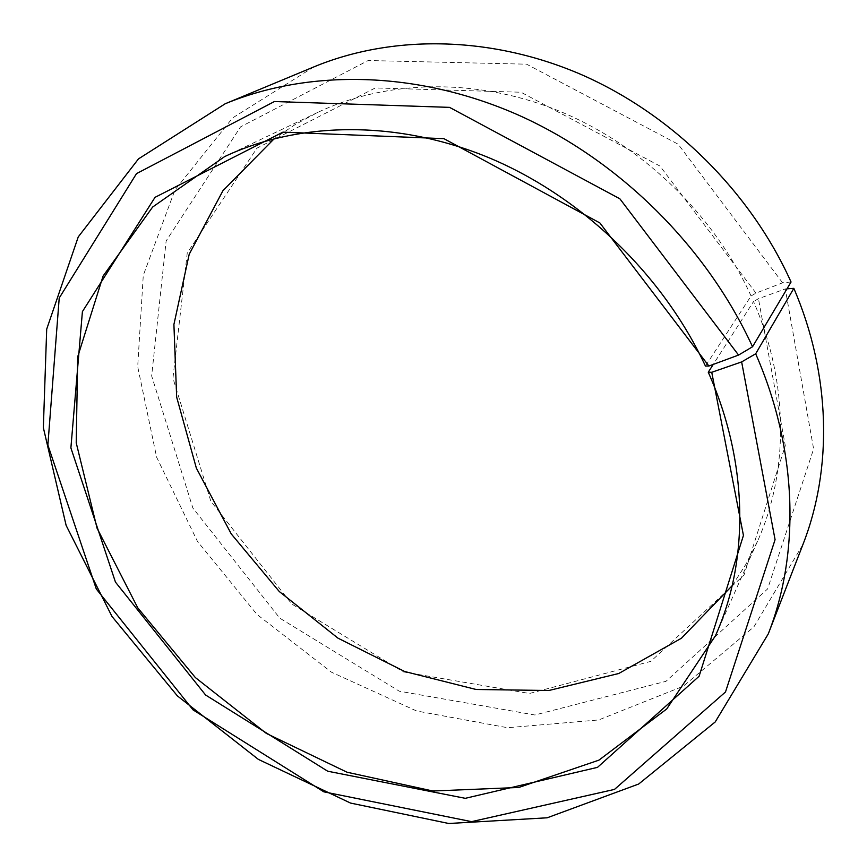 <?xml version="1.0" encoding="UTF-8"?>
<svg xmlns="http://www.w3.org/2000/svg" width="867" height="867" viewBox="0 0 867 867"><rect width="100%" height="100%" fill="white"/><g stroke="black" fill="none" stroke-linecap="round" stroke-linejoin="round"><path stroke-width="0.65" stroke-dasharray="4.33 3.25" d="M791.051 282.003L782.598 282.815L755.97 293.111L751.071 295.972L705.445 366.047M751.071 295.972C713.888 214.387 641.992 145.103 559.226 111.052C476.276 77.336 386.975 79.645 317.842 112.363L295.246 124.512L274.286 138.666M732.182 585.702L745.826 564.406L757.422 541.528C788.667 472.331 789.122 383.095 753.531 301.521L713.248 364.411M313.843 66.911L232.627 117.912L174.939 189.992L143.272 275.381L137.69 366.643L156.624 457.191L197.459 541.387L256.968 614.432L331.411 672.163L416.561 710.973L507.542 727.716L598.653 719.957L683.25 686.241L753.922 626.852L802.961 544.433M782.598 282.815L678.167 144.215L526.562 64.18L368.215 60.517L240.56 126.875L166.15 240.918L151.649 375.931L192.864 508.051L279.803 618.182L399.253 691.183L534.841 714.993L665.975 681.321L767.653 588.899L813.614 448.933L785.274 288.928L758.452 298.714L753.531 301.521M787.008 288.809L785.274 288.928M755.97 293.111L659.971 166.063L520.98 92.238L375.313 87.946L256.99 148.127L187.239 253.001L172.956 378.175L210.865 501.278L291.832 604.028L403.274 671.892L529.455 693.481L650.803 661.38L743.994 575.092L785.285 445.692L758.452 298.714M317.842 112.363L224.575 156.634M757.422 541.528L715.405 635.825"/><path stroke-width="1.3" d="M274.286 138.666L222.949 190.686L189.223 254.194L173.909 324.475L176.662 397.119L196.354 468.115L231.272 533.953L279.304 591.543L338.032 638.188L404.694 671.513L476.146 689.493L548.833 690.5L618.724 673.507L681.397 638.264L732.182 585.702M713.248 364.411L708.252 372.214L711.742 372.29L741.643 361.918L755.677 353.79L793.836 288.343L787.008 288.809M711.742 372.29L743.442 535.427L699.105 676.249L597.504 767.36L465.265 798.323L327.704 771.218L205.587 695.009L115.463 582.125L70.888 447.914L82.408 311.611L155.03 197.34L282.945 132.142L443.926 138.666L599.877 222.938L708.892 366.026L705.445 366.047C663.114 275.11 582.006 196.928 489.79 158.087C397.368 119.581 299.148 121.315 224.575 156.634L152.635 207.04L103.097 276.042L77.694 356.825L76.22 442.809L97.05 528.176L137.766 607.865L195.346 677.55L266.386 733.439L347.038 772.226L432.871 791.007L518.802 787.464L598.945 760.131L666.745 708.946L715.405 635.825C749.142 561.22 748.839 463.097 708.252 372.214M708.892 366.026L738.565 355.069L619.862 198.792L449.54 107.367L274.438 101.526L136.498 173.638L59.216 298.02L47.869 445.02L96.302 588.986L193.027 709.878L323.814 791.82L471.54 821.645L614.486 789.414L725.495 691.985L775.076 539.664L741.643 361.918M738.565 355.069L752.534 346.757C706.735 246.781 619.071 160.005 518.401 115.073C417.493 70.52 309.259 68.894 225.182 103.769L138.471 158.899L78.258 236.886L46.699 329.157L43.35 427.669L66.13 525.402L112.006 616.48L177.41 695.919L258.388 759.394L350.539 803.07L448.803 823.498L547.196 817.787L638.686 784.028L715.21 721.962L768.249 633.95C800.057 553.016 797.835 449.94 755.677 353.79M752.534 346.757L791.051 282.003C750.519 191.845 672.38 114.477 581.638 74.725C490.689 35.341 391.949 34.528 313.843 66.911L225.182 103.769M768.249 633.95L802.961 544.433C832.493 469.22 831.095 375.108 793.836 288.343"/></g></svg>
